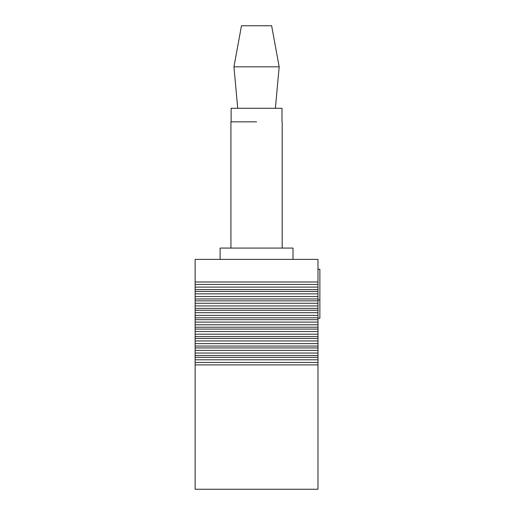 <?xml version="1.0" encoding="UTF-8"?>
<svg xmlns="http://www.w3.org/2000/svg" width="515" height="515" viewBox="0 0 515 515"><rect width="100%" height="100%" fill="white"/><g stroke="black" fill="none" stroke-linecap="round" stroke-linejoin="round"><path stroke-width="0.77" d="M195.134 364.897L195.134 489.25L317.98 489.25L317.98 364.897L195.134 364.897L195.134 259.386L317.98 259.386L317.98 281.995L195.134 281.995M317.98 281.995L317.98 289.533L195.134 289.533M195.134 346.054L317.98 346.054L317.98 319.68L195.134 319.68M317.98 329.098L195.134 329.098M317.98 289.533L317.98 291.413L195.134 291.413M195.134 298.951L317.98 298.951L317.98 291.413M317.98 298.951L317.98 300.837L195.134 300.837M195.134 308.369L317.98 308.369L317.98 300.837M317.98 308.369L317.98 310.255L195.134 310.255M317.98 338.516L195.134 338.516M317.98 336.636L195.134 336.636M317.98 310.255L317.98 317.794L195.134 317.794M317.98 364.897L317.98 357.359L195.134 357.359M317.98 327.212L195.134 327.212M317.98 317.794L317.98 319.68M317.98 346.054L317.98 355.479L195.134 355.479M317.98 355.479L317.98 357.359M317.98 347.94L195.134 347.94M317.98 455.337L317.98 436.495M317.98 299.988L317.98 318.27L319.867 318.27L319.867 299.988L317.98 299.988L317.98 269.261L319.867 269.261L319.867 299.988M220.098 259.386L220.098 248.082L293.016 248.082L293.016 259.386M231.119 121.843L231.119 108.279L281.995 108.279L281.995 121.843M275.396 108.279L279.169 66.821L233.945 66.821L237.718 108.279M279.169 66.821L271.63 25.75L241.484 25.75L233.945 66.821M317.98 287.093L195.134 287.093M317.98 324.778L195.134 324.778M317.98 331.531L195.134 331.531M317.98 293.853L195.134 293.853M317.98 322.113L195.134 322.113M317.98 296.518L195.134 296.518M317.98 305.936L195.134 305.936M317.98 340.956L195.134 340.956M317.98 315.354L195.134 315.354M317.98 343.621L195.134 343.621M317.98 362.463L195.134 362.463M317.98 334.196L195.134 334.196M317.98 359.798L195.134 359.798M317.98 303.271L195.134 303.271M317.98 312.695L195.134 312.695M317.98 284.428L195.134 284.428M317.98 353.039L195.134 353.039M317.98 350.374L195.134 350.374M256.56 121.843L231.119 121.843L256.56 121.843M230.932 121.843L230.932 248.082M282.181 121.843L282.181 248.082"/></g></svg>
